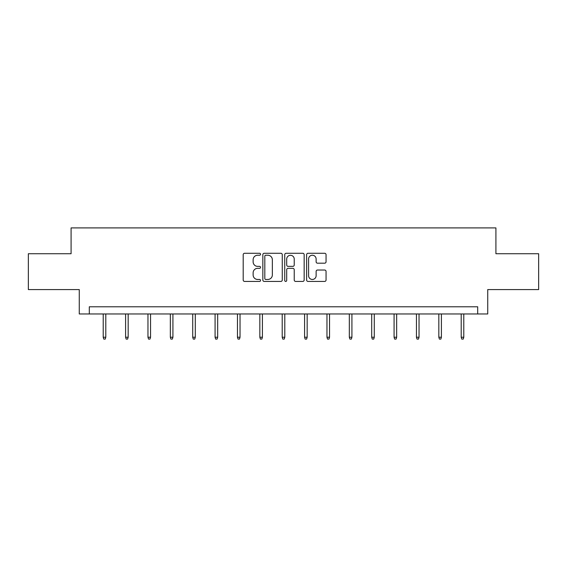 <?xml version="1.0" encoding="UTF-8"?>
<svg xmlns="http://www.w3.org/2000/svg" width="567" height="567" viewBox="0 0 567 567"><rect width="100%" height="100%" fill="white"/><g stroke="black" fill="none" stroke-linecap="round" stroke-linejoin="round"><path stroke-width="0.85" d="M260.551 254.257A0.985 0.985 0 0 0 259.566 253.272L244.611 253.272A1.41 1.41 0 0 0 243.2 254.682L243.2 280.02A1.41 1.41 0 0 0 244.611 281.43L259.566 281.43A0.985 0.985 0 0 0 260.551 280.445A0.985 0.985 0 0 0 259.566 279.46L257.631 279.46A4.508 4.508 0 0 1 253.13 274.952L253.13 272.84A4.508 4.508 0 0 1 257.631 268.333L259.566 268.333A0.985 0.985 0 0 0 260.551 267.348A0.985 0.985 0 0 0 259.566 266.362L257.631 266.362A4.508 4.508 0 0 1 253.13 261.862L253.13 259.75A4.508 4.508 0 0 1 257.631 255.242L259.566 255.242A0.985 0.985 0 0 0 260.551 254.257M324.643 263.194A1.41 1.41 0 0 0 326.053 261.791L326.053 254.682A1.41 1.41 0 0 0 324.643 253.272L308.03 253.272A1.41 1.41 0 0 0 306.627 254.682L306.627 280.02A1.41 1.41 0 0 0 308.03 281.43L324.643 281.43A1.41 1.41 0 0 0 326.053 280.02L326.053 271.43A1.41 1.41 0 0 0 324.643 270.027L317.534 270.027A1.41 1.41 0 0 0 316.124 271.43L316.124 275.69A3.763 3.763 0 0 1 312.36 279.46A3.763 3.763 0 0 1 308.597 275.69L308.597 259.013A3.763 3.763 0 0 1 312.36 255.242A3.763 3.763 0 0 1 316.124 259.013L316.124 261.791A1.41 1.41 0 0 0 317.534 263.194L324.643 263.194M477.697 313.962L487.733 313.962L487.733 289.581L538.65 289.581L538.65 253.725L495.912 253.725L495.912 227.906L71.088 227.906L71.088 253.725L28.35 253.725L28.35 289.581L79.267 289.581L79.267 313.962L477.697 313.962L477.697 306.79L89.302 306.79L89.302 313.962M282.267 254.682A1.41 1.41 0 0 0 280.863 253.272L264.25 253.272A1.41 1.41 0 0 0 262.84 254.682L262.84 280.02A1.41 1.41 0 0 0 264.25 281.43L280.863 281.43A1.41 1.41 0 0 0 282.267 280.02L282.267 254.682M286.137 253.272L302.75 253.272A1.41 1.41 0 0 1 304.16 254.682L304.16 280.02A1.41 1.41 0 0 1 302.75 281.43L295.641 281.43A1.41 1.41 0 0 1 294.238 280.02L294.238 269.743A1.41 1.41 0 0 0 292.827 268.333L288.114 268.333A1.41 1.41 0 0 0 286.704 269.743L286.704 280.445A0.985 0.985 0 0 1 285.718 281.43A0.985 0.985 0 0 1 284.733 280.445L284.733 254.682A1.41 1.41 0 0 1 286.137 253.272M265.795 255.242A0.985 0.985 0 0 0 264.81 256.227L264.81 278.475A0.985 0.985 0 0 0 265.795 279.46L267.837 279.46A4.508 4.508 0 0 0 272.344 274.952L272.344 259.75A4.508 4.508 0 0 0 267.837 255.242L265.795 255.242M294.238 259.076A3.763 3.763 0 0 0 290.467 255.313A3.763 3.763 0 0 0 286.704 259.076L286.704 264.959A1.41 1.41 0 0 0 288.114 266.362L292.827 266.362A1.41 1.41 0 0 0 294.238 264.959L294.238 259.076M105.795 337.223L105.228 339.094L103.789 339.094L103.215 337.223L105.795 337.223L105.795 313.962M103.215 337.223L103.215 313.962M128.17 337.223L127.596 339.094L126.165 339.094L125.59 337.223L128.17 337.223L128.17 313.962M125.59 337.223L125.59 313.962M150.546 337.223L149.971 339.094L148.54 339.094L147.966 337.223L150.546 337.223L150.546 313.962M147.966 337.223L147.966 313.962M172.921 337.223L172.347 339.094L170.915 339.094L170.341 337.223L172.921 337.223L172.921 313.962M170.341 337.223L170.341 313.962M195.296 337.223L194.722 339.094L193.29 339.094L192.716 337.223L195.296 337.223L195.296 313.962M192.716 337.223L192.716 313.962M217.671 337.223L217.097 339.094L215.658 339.094L215.084 337.223L217.671 337.223L217.671 313.962M215.084 337.223L215.084 313.962M240.039 337.223L239.472 339.094L238.034 339.094L237.46 337.223L240.039 337.223L240.039 313.962M237.46 337.223L237.46 313.962M262.415 337.223L261.841 339.094L260.409 339.094L259.835 337.223L262.415 337.223L262.415 313.962M259.835 337.223L259.835 313.962M284.79 337.223L284.216 339.094L282.784 339.094L282.21 337.223L284.79 337.223L284.79 313.962M282.21 337.223L282.21 313.962M307.165 337.223L306.591 339.094L305.159 339.094L304.585 337.223L307.165 337.223L307.165 313.962M304.585 337.223L304.585 313.962M329.54 337.223L328.966 339.094L327.528 339.094L326.961 337.223L329.54 337.223L329.54 313.962M326.961 337.223L326.961 313.962M351.916 337.223L351.342 339.094L349.903 339.094L349.329 337.223L351.916 337.223L351.916 313.962M349.329 337.223L349.329 313.962M374.284 337.223L373.71 339.094L372.278 339.094L371.704 337.223L374.284 337.223L374.284 313.962M371.704 337.223L371.704 313.962M396.659 337.223L396.085 339.094L394.653 339.094L394.079 337.223L396.659 337.223L396.659 313.962M394.079 337.223L394.079 313.962M419.034 337.223L418.46 339.094L417.028 339.094L416.454 337.223L419.034 337.223L419.034 313.962M416.454 337.223L416.454 313.962M441.409 337.223L440.835 339.094L439.404 339.094L438.83 337.223L441.409 337.223L441.409 313.962M438.83 337.223L438.83 313.962M463.785 337.223L463.211 339.094L461.772 339.094L461.205 337.223L463.785 337.223L463.785 313.962M461.205 337.223L461.205 313.962"/></g></svg>

